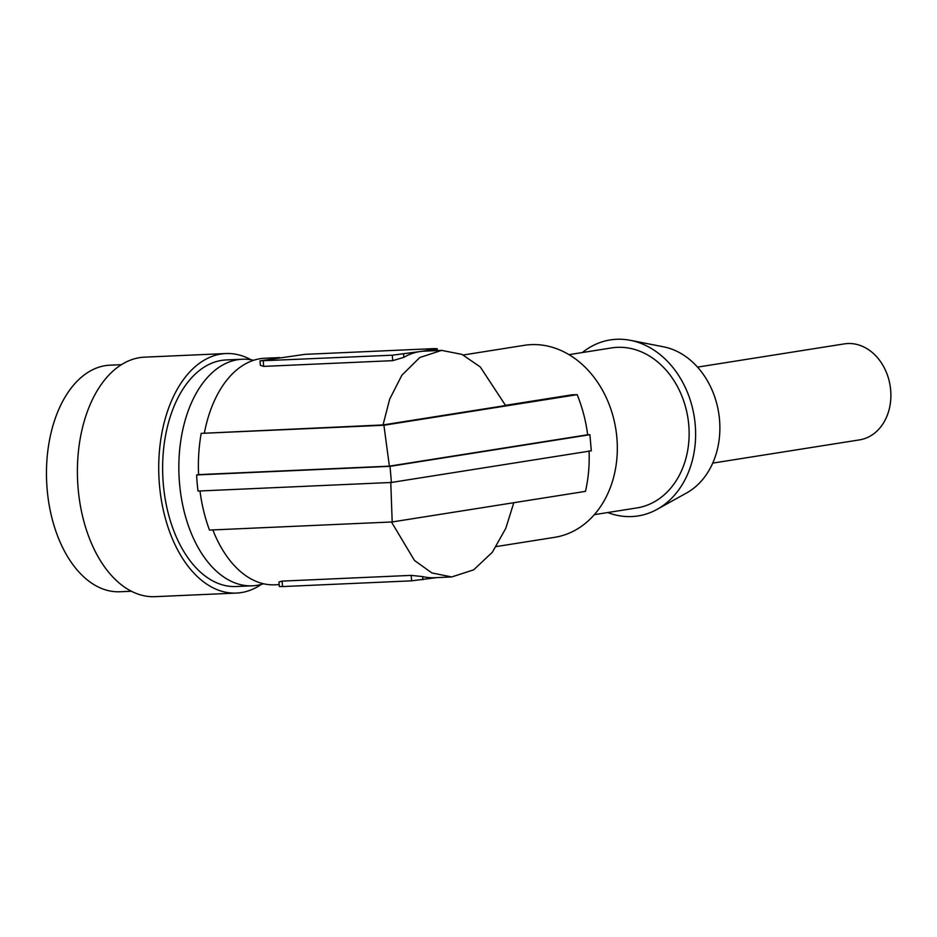 <?xml version="1.0" encoding="UTF-8"?>
<svg xmlns="http://www.w3.org/2000/svg" width="937" height="937" viewBox="0 0 937 937"><rect width="100%" height="100%" fill="white"/><g stroke="black" fill="none" stroke-linecap="round" stroke-linejoin="round"><path stroke-width="1.41" d="M505.535 405.334L571.957 394.817A566.967 30.757 175.1 0 1 577.18 394.664C582.322 407.361 585.824 420.725 587.686 434.768A566.967 30.757 175.1 0 1 589.912 434.709L390.026 466.345L196.629 474.942A121.494 73.285 87.5 0 0 198.012 491.058L391.408 482.461L390.026 466.345M496.305 546.564L554.634 537.334A97.19 77.338 -99 0 0 615.832 429.251A97.19 77.338 -99 0 0 524.251 345.331L463.265 354.994M391.408 482.461L591.294 450.826L589.912 434.709M589.068 450.884C589.619 464.951 588.424 478.444 585.473 491.363L392.193 521.956L209.49 530.073A118.249 71.329 -92.5 0 1 199.979 490.965M383.046 424.929L505.617 405.534L480.259 366.929L461.941 354.385L441.643 350.379L419.764 357.536L401.856 375.257L389.64 399.244L383.046 424.929L201.197 433.374A118.249 71.329 87.5 0 0 198.574 474.626L389.382 466.146L587.686 434.768M577.18 394.664L383.912 425.257L201.197 433.374M263.684 366.39L260.369 365.336L259.982 360.862L392.287 355.205L419.577 351.621A113.389 68.401 87.5 0 0 403.859 357.325L392.755 360.651L263.684 366.39L263.215 360.944M441.643 350.379L424.215 351.152A113.389 68.401 87.5 0 0 419.577 351.621L435.564 349.091L437.181 348.681L433.948 348.611L304.876 354.35L259.982 360.862M279.905 357.571L264.796 358.239A113.389 68.401 87.5 0 0 204.407 432.871M282.084 581.116L282.552 586.574L279.331 586.492L278.945 582.018L282.084 581.116L411.156 575.377L422.657 576.595A113.389 68.401 87.5 0 0 434.276 577.719L451.716 576.946L431.898 572.952L414.482 560.467L391.455 521.991M513.804 502.712L505.793 528.339L492.37 552.221L473.689 569.837L451.716 576.946M212.84 529.92A113.389 68.401 87.5 0 0 274.869 584.805L279.167 584.606M383.912 425.257L389.382 466.146M390.764 482.262L392.193 521.956M196.629 474.942L198.574 474.626M282.552 586.574L411.624 580.835L436.607 577.614M594.327 514.659L636.891 507.924A80.992 64.454 -99 0 0 687.887 417.843A80.992 64.454 -99 0 0 611.568 347.92L569.005 354.654M607.715 512.539A89.097 70.896 -99 0 0 657.165 509.318A89.097 70.896 -99 0 0 695.219 424.766A89.097 70.896 -99 0 0 630.414 340.33A89.097 70.896 -99 0 0 582.392 352.535M253.622 360.276A113.389 68.401 87.5 0 0 242.308 359.234A113.389 68.401 87.5 0 0 236.956 359.831A113.389 68.401 87.5 0 0 179.517 483.258A113.389 68.401 87.5 0 0 252.381 585.801A113.389 68.401 87.5 0 0 257.019 585.332A113.389 68.401 87.5 0 0 263.555 583.763M657.165 509.318L686.622 492.944A77.045 61.303 -99 0 0 719.534 419.823A77.045 61.303 -99 0 0 663.49 346.807L630.414 340.33M242.308 359.234L226.098 359.96A113.389 68.401 87.5 0 0 162.804 476.277A113.389 68.401 87.5 0 0 236.171 586.527L252.381 585.801M251.011 359.761A119.877 72.313 87.5 0 0 225.817 353.554A119.877 72.313 87.5 0 0 220.921 354.045A119.877 72.313 87.5 0 0 159.126 480.587A119.877 72.313 87.5 0 0 236.464 593.062A119.877 72.313 87.5 0 0 261.329 584.419M225.817 353.554L144.497 357.161A119.877 72.313 87.5 0 0 139.601 357.665A119.877 72.313 87.5 0 0 77.806 484.206A119.877 72.313 87.5 0 0 155.144 596.67L236.464 593.062M121.353 364.68L109.934 365.184A113.389 68.401 87.5 0 0 105.295 365.653A113.389 68.401 87.5 0 0 46.85 485.354A113.389 68.401 87.5 0 0 120.006 591.751L131.426 591.247M697.538 367.117L844.354 343.879A48.595 38.675 81 0 1 890.15 385.833A48.595 38.675 81 0 1 859.557 439.875L712.729 463.112M392.755 360.651L392.287 355.205M403.859 357.325L403.589 354.151M435.693 350.637L435.564 349.091M422.657 576.595L422.927 579.78M411.156 575.377L411.624 580.835M437.345 350.567L437.181 348.681"/></g></svg>
